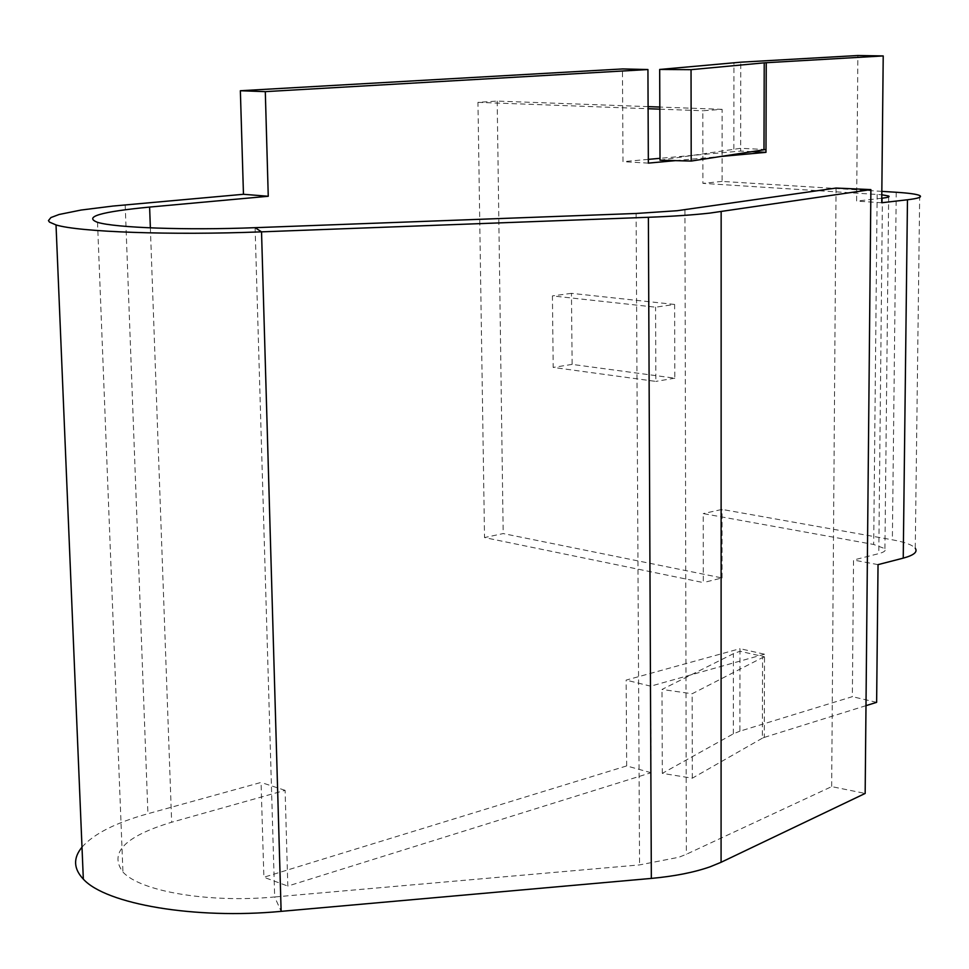 <?xml version="1.0" encoding="UTF-8"?>
<svg xmlns="http://www.w3.org/2000/svg" width="969" height="969" viewBox="0 0 969 969"><rect width="100%" height="100%" fill="white"/><g stroke="black" fill="none" stroke-linecap="round" stroke-linejoin="round"><path stroke-width="0.73" stroke-dasharray="4.84 3.63" d="M255.101 227.679L274.675 896.967L639.552 864.905L678.869 857.262L686.355 854.27L831.668 786.61L865.16 793.441M762.579 657.551L764.505 656.837L740.001 651.265L733.4 653.687L661.997 689.456L692.145 693.756L762.579 657.551L762.349 738.196L764.275 737.397L764.517 654.22L740.001 648.673L739.892 731.171L852.357 696.663L853.532 560.034L878.786 553.626C884.2 552.197 886.247 550.525 884.927 548.648L873.687 544.469L703.24 513.594L703.312 582.587L484.524 537.565L503.19 533.568L722.038 577.948L703.312 582.587M876.63 702.343L852.357 696.663M865.995 705.662L764.275 737.397M675.441 160.636L720.718 156.493M764.517 654.22L650.683 686.173L651.071 772.717L287.817 886.078L285.104 790.341L171.658 822.245C124.977 836.295 108.734 852.902 122.942 872.039C140.239 891.407 208.565 903.156 274.675 896.967L281.131 911.357M651.071 772.717L626.664 765.922L263.883 877.248L287.817 886.078M765.982 149.553L740.667 148.293L740.667 151.055L660.01 158.322M648.334 159.376L623.006 161.666L622.449 68.944M881.766 198.233L856.632 201.092L857.88 55.512M626.664 765.922L626.144 680.105L740.001 648.673M82.002 847.148C93.714 833.849 115.699 822.705 147.93 813.718L261.049 782.431L263.883 877.248M878.035 564.636L853.532 560.034M881.717 202.751L856.632 201.092M285.104 790.341L261.049 782.431M650.683 686.173L626.144 680.105M752.077 151.636L740.667 151.055M648.346 163.119L623.006 161.666M836.041 188.059L831.668 786.61M881.838 191.365L722.099 181.421L722.111 109.34L702.828 110.769L702.9 183.359L881.802 194.769M919.69 195.532L915.257 548.248C912.362 544.881 904.731 542.059 892.364 539.806L722.05 509.415L703.24 513.594M648.091 106.626L497.182 101.091L477.959 102.351L484.524 537.565M497.182 101.091L503.19 533.568M722.038 577.948L722.05 509.415M722.099 181.421L702.9 183.359M722.111 109.34L659.816 107.05M477.959 102.351L648.104 108.722M659.828 109.158L702.828 110.769M674.618 304.448L571.456 293.341L572.122 364.392L674.824 378.176L674.618 304.448L655.565 307.185L552.427 295.908L553.19 367.421L655.868 381.411L655.565 307.185M571.456 293.341L552.427 295.908M674.824 378.176L655.868 381.411M572.122 364.392L553.19 367.421M660.022 160.224L740.667 148.293L740.776 62.186M762.349 738.196L692.302 778.192L662.311 773.371L733.327 733.848L739.892 731.171M662.311 773.371L661.997 689.456M692.302 778.192L692.145 693.756M636.124 213.471L639.552 864.905M150.365 227.86L171.658 822.245M882.42 198.16L878.786 553.626M125.183 204.895L147.93 813.718M684.95 209.74L686.355 854.27M896.228 192.262L892.364 539.806M877.151 194.394L873.687 544.469M733.86 149.069L733.933 62.67M733.327 733.848L733.4 653.687M97.518 222.325L122.942 872.039M884.927 548.648L888.658 196.925"/><path stroke-width="1.45" d="M677.149 210.721L636.124 213.471L255.101 227.679C185.963 230.38 114.96 227.8 97.518 222.325C83.298 216.886 100.667 211.799 149.614 207.075L268.256 196.271L265.3 91.643L240.36 90.735L243.461 194.285L112.816 206.07L81.045 210.055L59.097 214.488L50.921 217.553L48.45 220.605L49.455 222.095L56.02 224.929C78.683 232.003 171.271 235.394 261.533 231.845L648.382 217.286L651.338 878.411C674.472 876.279 694.046 872.415 710.047 866.819L721.081 862.289L865.16 793.441L870.889 189.609L836.041 188.059L677.149 210.721M870.889 189.609L709.647 213.119C692.944 214.973 672.522 216.366 648.382 217.286M763.984 149.783L691.2 161.06L660.022 160.224L659.683 69.453L740.776 62.186L857.88 55.512L883.219 55.936L764.226 62.84L763.984 149.783L765.982 149.553L766.237 62.694M883.219 55.936L881.717 202.751L907.469 199.771L903.241 558.132L878.035 564.636L876.63 702.343L865.995 705.662M720.718 156.493L765.97 152.339L765.982 149.553M240.36 90.735L622.449 68.944L647.934 69.538L648.346 163.119L675.441 160.636M647.934 69.538L265.3 91.643M660.01 158.322L648.334 159.376M881.802 194.769L888.67 196.017C890.039 196.792 887.955 197.506 882.42 198.16L881.766 198.233M268.256 196.271L243.461 194.285M765.97 152.339L752.077 151.636M651.338 878.411L281.131 911.357C194.89 919.545 105.863 904.174 83.334 879.137C73.487 868.684 73.038 858.025 82.002 847.148M881.838 191.365L896.228 192.262C908.886 193.073 916.698 194.163 919.69 195.532C922.391 197.046 918.321 198.463 907.469 199.771M903.241 558.132C913.864 555.261 917.873 551.967 915.257 548.248M659.816 107.05L648.091 106.626M648.104 108.722L659.828 109.158M659.683 69.453L691.042 69.671L764.226 62.84M691.2 161.06L691.042 69.671M721.154 211.642L721.081 862.289M149.614 207.075L150.365 227.86M281.131 911.357L261.533 231.845L255.101 227.679M56.02 224.929L83.334 879.137M888.658 196.925L888.67 196.017"/></g></svg>
